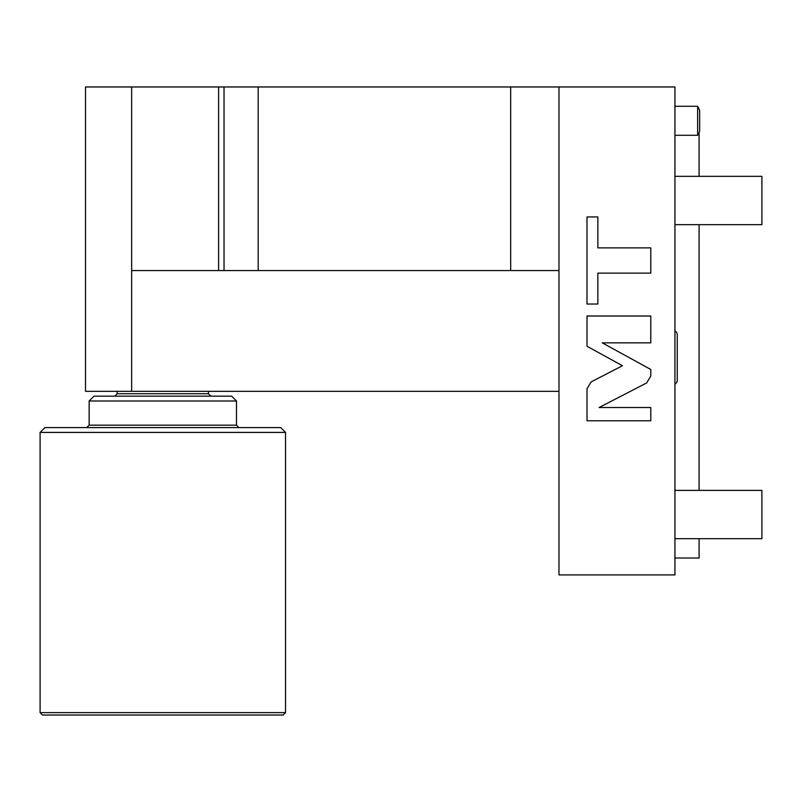 <?xml version="1.0" encoding="UTF-8"?>
<svg xmlns="http://www.w3.org/2000/svg" width="802" height="802" viewBox="0 0 802 802"><rect width="100%" height="100%" fill="white"/><g stroke="black" fill="none" stroke-linecap="round" stroke-linejoin="round"><path stroke-width="1.2" d="M674.933 86.967L85.513 86.967L85.513 391.336L558.984 391.336L558.984 574.924L674.933 574.924L674.933 86.967M674.933 558.022L699.093 558.022L699.093 538.693M699.093 132.37L699.093 176.34M699.093 224.66L699.093 490.383M558.984 86.967L558.984 391.336M591.154 381.912L587.004 388.729L587.004 420.789L650.783 420.789L650.783 407.526L599.114 407.526L646.633 382.955L650.783 376.128L650.783 369.481L602.272 342.855L650.783 342.855L650.783 316.018L587.004 316.018L587.004 346.263L622.452 365.722L591.154 381.912M597.861 273.121L650.783 273.121L650.783 247.868L597.861 247.868L597.861 216.941L587.004 216.941L587.004 304.038L597.861 304.038L597.861 273.121M558.984 270.555L131.648 270.555L131.648 391.336M131.648 86.967L131.648 270.555M218.615 86.967L218.615 270.555M697.63 106.285A28.992 28.992 0 0 1 699.645 110.566L699.645 130.997A28.992 28.992 0 0 1 697.63 135.277L697.63 106.285L674.933 106.285M697.63 135.277L674.933 135.277M674.933 224.66L761.9 224.66L761.9 176.34L674.933 176.34M674.933 538.693L761.9 538.693L761.9 490.383L674.933 490.383M674.933 384.118A4.301 4.301 0 0 0 677.259 380.298L677.259 334.735A4.301 4.301 0 0 0 674.933 330.925M236.49 401L89.142 401L93.974 396.168L231.658 396.168L236.49 401L236.49 425.16L89.142 425.16L86.726 427.576M285.532 712.617L285.532 432.408L280.7 427.576L44.932 427.576L40.1 432.408L40.1 712.617L42.516 715.033L283.116 715.033L285.532 712.617L40.1 712.617M285.532 432.408L40.1 432.408M224.029 86.967L224.029 270.555M258.194 86.967L258.194 270.555M510.673 86.967L510.673 270.555M208.47 391.336L208.47 393.752L117.162 393.752L114.746 396.168M677.259 380.298L677.259 334.735M117.162 391.336L117.162 393.752M208.47 393.752L210.886 396.168M89.142 401L89.142 425.16M236.49 425.16L238.906 427.576"/></g></svg>
